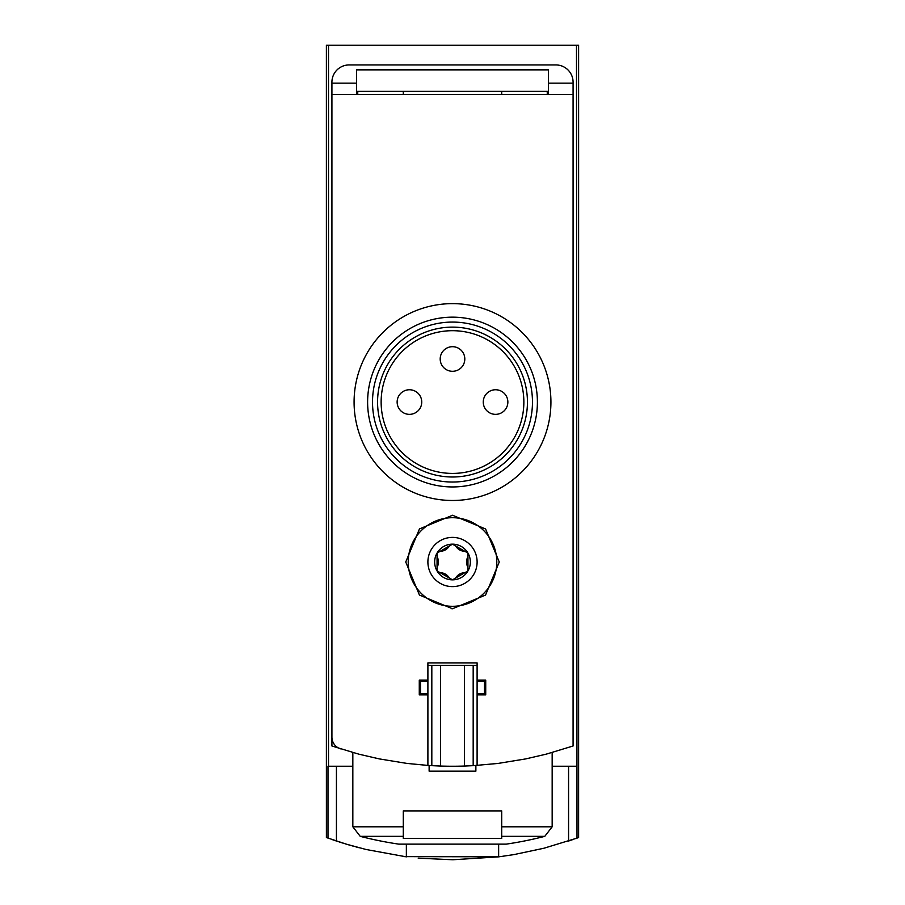 <?xml version="1.0" encoding="UTF-8"?>
<svg xmlns="http://www.w3.org/2000/svg" width="905" height="905" viewBox="0 0 905 905"><rect width="100%" height="100%" fill="white"/><g stroke="black" fill="none" stroke-linecap="round" stroke-linejoin="round"><path stroke-width="1.36" d="M576.485 45.25L578.612 45.25L578.612 837.532L577.005 838.121L576.485 45.25L326.388 45.25L326.388 837.532L346.208 844.116L366.016 849.478L406.356 856.854L406.356 844.127M452.998 859.75L498.644 856.854L513.859 854.614L543.962 848.234L577.005 838.121M498.972 856.809L404.569 856.628M359.217 847.77L355.925 846.899M354.16 846.413L348.538 844.806M344.341 843.551L342.69 843.041M341.819 842.759L339.013 841.876M332.226 839.602L336.422 841.028L336.422 766.241M418.189 858.155L452.545 859.75M568.578 766.241L568.578 841.028L572.695 839.625M477.105 665.356L473.179 665.356L473.179 765.664L498.055 763.424L525.737 758.899L546.235 754.148L573.08 745.992L573.08 82.163A17.229 17.229 0 0 0 555.851 64.934L349.149 64.934A17.229 17.229 0 0 0 331.92 82.163L331.92 737.111A12.308 12.308 0 0 0 340.495 748.842M356.536 91.371L548.464 91.371M548.464 94.459L548.464 69.855L356.536 69.855L356.536 94.459M403.291 826.808L403.291 810.903L501.709 810.903L501.709 838.426L403.291 838.426L403.291 826.808L352.837 826.808L352.837 752.53M498.644 856.854L498.644 844.127M331.92 83.147L356.536 83.147M548.464 83.147L573.08 83.147M352.837 766.241L327.995 766.241L327.995 838.121M328.515 766.241L328.515 45.25M576.485 766.241L552.163 766.241M352.837 826.808L360.224 836.344A369.104 369.104 0 0 0 398.732 844.127L506.268 844.127A369.104 369.104 0 0 0 544.776 836.344L552.163 826.808L552.163 752.53M405.745 562.005L419.445 595.06L452.477 608.76L485.544 595.071L499.255 562.016L485.589 528.973L452.545 515.25L419.468 528.916L405.745 562.005A46.755 46.755 0 0 0 405.745 562.005M477.105 765.426L477.105 694.882L485.725 694.882L485.725 680.119L477.105 680.119L477.105 662.89L427.895 662.89L427.895 680.119L419.275 680.119L419.275 694.882L427.895 694.882L427.895 765.426L406.945 763.424L379.263 758.899L358.765 754.148L331.92 745.992L331.92 94.459L573.08 94.459M467.953 570.919L464.74 572.763A10.34 10.34 0 0 0 455.701 577.978L452.5 579.845A17.84 17.84 0 0 0 467.953 553.079A17.84 17.84 0 0 0 437.047 553.079A17.84 17.84 0 0 0 452.5 579.845L449.299 577.978A10.34 10.34 0 0 0 440.26 572.763L437.047 570.919L437.058 567.22A10.34 10.34 0 0 0 437.058 556.79L437.047 553.079L440.26 551.236A10.34 10.34 0 0 0 449.299 546.02L452.5 544.165L455.701 546.02A10.34 10.34 0 0 0 464.74 551.236L467.953 553.079L467.942 556.79A10.34 10.34 0 0 0 467.942 567.22L467.953 570.919A3.688 3.688 0 0 0 467.953 570.919M455.701 577.978L464.74 572.763M440.26 572.763L449.299 577.978M437.058 556.79L437.058 567.22M449.299 546.02L440.26 551.236M464.74 551.236L455.701 546.02M403.291 91.371L403.291 94.459M357.758 91.371L357.758 94.459M331.92 458.654L331.92 443.891M501.709 91.371L501.709 94.459M547.242 91.371L547.242 94.459M475.872 765.506L475.872 771.162L429.128 771.162L429.128 765.506M477.105 680.119L477.105 694.882M473.179 665.356L464.435 665.356L464.435 766.049L473.179 765.664M464.435 665.356L440.565 665.356L440.565 766.049A369.104 369.104 0 0 0 464.435 766.049M440.565 665.356L431.821 665.356L431.821 765.664L440.565 766.049M427.895 765.426L431.821 765.664M431.821 665.356L427.895 665.356M427.895 680.119L427.895 694.882M427.895 681.352L420.508 681.352L420.508 693.649L427.895 693.649M477.105 693.649L484.492 693.649L484.492 681.352L477.105 681.352M451.833 608.748A46.755 46.755 0 0 0 452.477 608.76M467.942 567.22L467.942 556.79M408.212 562.005A44.288 44.288 0 0 0 474.65 600.366A44.288 44.288 0 0 0 474.65 523.644A44.288 44.288 0 0 0 408.212 562.005M550.93 402.058A98.43 98.43 0 0 1 403.291 487.297A98.43 98.43 0 0 1 403.291 316.818A98.43 98.43 0 0 1 550.93 402.058M523.859 402.058A71.359 71.359 0 0 1 416.82 463.858A71.359 71.359 0 0 1 416.82 340.257A71.359 71.359 0 0 1 523.859 402.058M527.445 402.058A74.945 74.945 0 0 1 415.033 466.957A74.945 74.945 0 0 1 415.033 337.158A74.945 74.945 0 0 1 527.445 402.058M532.468 402.058A79.968 79.968 0 0 1 412.51 471.313A79.968 79.968 0 0 1 412.51 332.791A79.968 79.968 0 0 1 532.468 402.058M537.4 402.058A84.9 84.9 0 0 1 410.056 475.577A84.9 84.9 0 0 1 410.056 328.538A84.9 84.9 0 0 1 537.4 402.058M397.137 402.058A12.308 12.308 0 0 0 409.433 414.354A12.308 12.308 0 0 0 421.741 402.058A12.308 12.308 0 0 0 409.433 389.75A12.308 12.308 0 0 0 397.137 402.058A12.308 12.308 0 0 0 409.433 414.354A12.308 12.308 0 0 0 421.741 402.058A12.308 12.308 0 0 0 409.433 389.75A12.308 12.308 0 0 0 397.137 402.058M440.192 358.991A12.308 12.308 0 0 0 452.5 371.299A12.308 12.308 0 0 0 464.808 358.991A12.308 12.308 0 0 0 452.5 346.694A12.308 12.308 0 0 0 440.192 358.991A12.308 12.308 0 0 0 452.5 371.299A12.308 12.308 0 0 0 464.808 358.991A12.308 12.308 0 0 0 452.5 346.694A12.308 12.308 0 0 0 440.192 358.991M483.259 402.058A12.308 12.308 0 0 0 495.567 414.354A12.308 12.308 0 0 0 507.863 402.058A12.308 12.308 0 0 0 495.567 389.75A12.308 12.308 0 0 0 483.259 402.058A12.308 12.308 0 0 0 495.567 414.354A12.308 12.308 0 0 0 507.863 402.058A12.308 12.308 0 0 0 495.567 389.75A12.308 12.308 0 0 0 483.259 402.058M501.709 826.808L552.163 826.808M360.224 836.344L403.291 836.344M501.709 836.344L544.776 836.344M427.895 562.005A24.605 24.605 0 0 0 464.808 583.318A24.605 24.605 0 0 0 464.808 540.692A24.605 24.605 0 0 0 427.895 562.005"/></g></svg>
